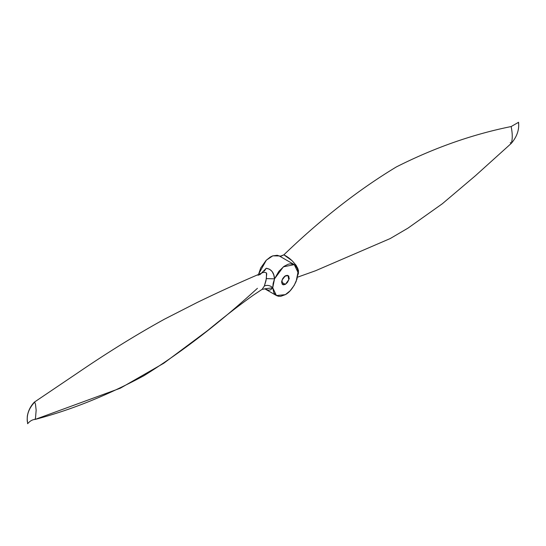 <?xml version="1.0" encoding="UTF-8"?>
<svg xmlns="http://www.w3.org/2000/svg" width="546" height="546" viewBox="0 0 546 546"><rect width="100%" height="100%" fill="white"/><g stroke="black" fill="none" stroke-linecap="round" stroke-linejoin="round"><path stroke-width="0.82" d="M285.353 284.364L281.647 282.221L281.716 281.34L282.732 278.562L284.63 276.29L287.981 275.532L288.786 279.736L285.353 284.364L281.647 282.221L282.268 284.241L283.292 284.835L285.353 284.364L282.405 284.377L282.036 280.091L285.353 275.791L287.421 275.32L288.445 275.914L288.998 277.136L288.786 279.736L287.421 282.453L285.353 284.364M257.419 288.329C219.069 323.334 181.245 352.457 143.939 375.696C107.166 395.481 70.871 410.06 35.053 419.444C32.432 419.574 29.955 421 27.628 423.73L27.559 422.392C26.338 415.376 28.692 408.62 34.63 402.122L34.221 402.429M262.36 272.809C241.243 281.77 219.465 291.687 197.031 302.559L164.489 319.171C136.172 334.787 107.057 352.812 77.157 373.259L34.309 402.17C30.494 406.217 28.16 410.926 27.314 416.291C26.931 423.041 27.682 421.587 27.587 422.891M265.069 288.868L262.032 289.394L253.289 295.202C238.663 305.671 223.56 317.369 207.978 330.282L163.786 363.233L120.304 388.213L35.053 419.444L35.551 417.574L35.053 419.444C32.432 419.574 29.955 421 27.628 423.73L27.559 422.392C26.338 415.376 28.692 408.62 34.63 402.122L34.323 402.156M35.551 417.574L36.159 410.169L35.49 404.306L34.719 402.163L35.49 404.306L36.159 410.169L35.551 417.574M260.271 274.351L266.25 268.263L264.36 271.021L266.25 268.263C271.369 269.164 274.126 272.693 274.529 278.842L266.387 278.624L266.475 272.932L264.605 272.27L262.885 272.604M260.326 274.304L260.974 273.737M261.616 273.157L266.25 268.263L269.622 269.28L272.188 271.58L273.764 274.884L274.529 278.842L272.741 287.803A6.299 4.873 24 0 0 264.339 286.063L265.984 280.767L266.741 273.73M261.275 273.369L259.466 274.925M260.783 273.703L259.882 274.488M262.203 289.264L264.339 286.063L266.387 278.624L274.529 278.842L283.36 266.837L294.287 264.626L297.973 272.352L297.304 268.468L295.331 265.383L293.85 264.387L290.144 263.827L288.09 264.271L284.043 266.339L278.849 271.342L274.529 278.842L273.143 283.456L272.741 287.803A6.299 4.873 24 0 0 264.339 286.063L262.114 289.339M518.536 123.717L518.577 122.27L511.152 126.556C512.571 133.64 512.619 139.223 511.295 143.305L510.728 143.393L510.312 142.547M511.295 143.305L510.728 143.393L511.295 143.305C512.619 139.223 512.571 133.64 511.152 126.556L518.577 122.27L518.7 125C518.734 131.463 516.243 137.612 511.227 143.434M280.467 256.64L279.252 255.944L281.06 256.163L283.865 254.832C290.11 258.087 294.785 262.694 297.904 268.652L297.823 275.157M281.859 257.446L279.252 255.944L272.795 255.849L266.339 260.155L258.367 274.529M265.636 289.223L268.495 290.233L270.707 289.769L272.741 287.803L276.433 295.536L285.353 294.649L280.794 296.301L278.569 296.287L276.576 295.618L274.931 294.314L273.737 292.479L272.741 287.803L264.837 288.807M296.185 281.306L297.973 272.352L296.976 279.054L294.178 285.408L290.117 290.827L285.353 294.649C289.421 292.513 293.031 288.063 296.185 281.306M280.405 256.224L283.865 254.832C320.959 219.103 358.469 189.796 396.389 166.912C434.295 147.782 472.549 134.33 511.152 126.556C472.549 134.33 434.295 147.782 396.389 166.912C358.469 189.796 320.959 219.103 283.865 254.832L292.076 260.701L296.191 265.383L298.457 270.366L298.437 273.437L297.72 275.341M289.346 278.692L288.848 277.921M288.704 276.515L288.759 276.01M279.306 255.972L277.266 255.289L272.659 255.897L270.318 257.036L266.127 260.36L260.715 267.956L258.183 275.464M294.28 264.619L280.589 256.709M297.468 277.204L315.458 270.782L390.24 238.547L407.958 228.146L442.356 203.74L475.457 175.703L511.199 143.462M264.755 288.793L276.433 295.536"/></g></svg>
